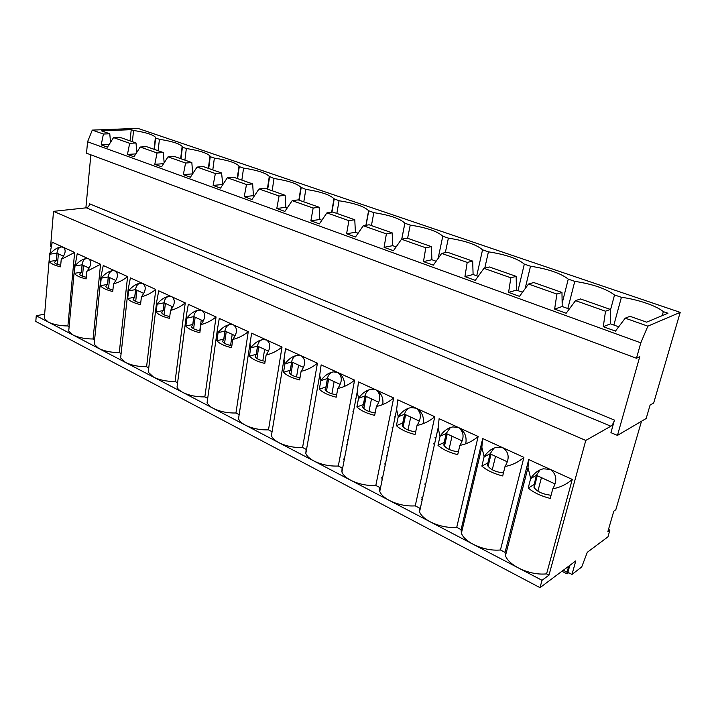 <?xml version="1.0" encoding="UTF-8"?>
<svg xmlns="http://www.w3.org/2000/svg" width="716" height="716" viewBox="0 0 716 716"><rect width="100%" height="100%" fill="white"/><g stroke="black" fill="none" stroke-linecap="round" stroke-linejoin="round"><path stroke-width="1.07" d="M617.461 435.391L646.172 418.493L650.092 405.05L653.672 403.01L680.2 312.373L647.846 326.156L640.811 342.848L636.461 358.26L639.764 356.693L617.461 435.391L610.936 432.652L614.462 420.095L89.643 203.827C89.249 206.065 88.149 207.398 86.323 207.81L53.521 211.345L585.778 440.43L548.993 575.136L546.577 573.883C537.519 574.742 528.131 572.764 518.42 567.958C511.43 564.181 507.107 560.109 505.451 555.759L505.04 552.367L528.712 459.556L528.005 467.53L530.681 478.467L528.22 488.017C533.599 492.572 540.929 496.045 550.219 498.425L552.788 488.786C560.198 487.444 566.696 484.32 572.272 479.425L546.577 573.883M50.594 246.349L53.521 211.345M548.993 575.136L542.012 580.291L540.016 587.657L35.8 321.448L36.256 315.765L44.652 314.127M680.2 312.373L137.776 128.343L92.275 130.106L103.417 134.035L109.781 133.767L101.484 130.858L131.234 129.677L133.561 130.473L132.371 141.696M605.521 311.218L575.539 300.639L580.524 298.957L610.345 309.428L605.521 311.218L603.275 326.693L615.456 331.105L625.229 318.173L647.846 326.156M556.896 294.061L528.515 284.046L533.724 282.534L561.971 292.45L556.896 294.061L554.632 309.079L566.15 313.25L575.539 300.639M510.857 277.817L483.962 268.321L489.368 266.97L516.147 276.367L510.857 277.817L508.584 292.405L519.503 296.361L528.515 284.046M467.208 262.414L441.683 253.401L447.258 252.193L472.694 261.116L467.208 262.414L464.926 276.609L475.281 280.35L483.962 268.321M425.778 247.79L401.515 239.225L407.234 238.151L431.417 246.635L425.778 247.79L423.487 261.6L433.323 265.162L441.683 253.401M386.38 233.89L363.289 225.746L369.143 224.779L392.162 232.861L386.38 233.89L384.089 247.342L393.442 250.725L401.515 239.225M348.889 220.662L326.89 212.894L332.851 212.043L354.778 219.74L348.889 220.662L346.598 233.765L355.503 236.987L363.289 225.746M313.152 208.052L292.173 200.641L298.223 199.889L319.148 207.237L313.152 208.052L310.869 220.823L319.363 223.902L326.89 212.894M279.061 196.014L259.022 188.943L265.153 188.29L285.147 195.307L279.061 196.014L276.788 208.49L284.887 211.417L292.173 200.641M246.501 184.531L227.348 177.774L233.541 177.201L252.659 183.905L246.501 184.531L244.228 196.703L251.978 199.504L259.022 188.943M215.373 173.541L197.043 167.079L203.29 166.577L221.584 173.004L215.373 173.541L213.108 185.435L220.519 188.111L227.348 177.774M185.578 163.033L168.027 156.84L174.319 156.41L191.843 162.568L185.578 163.033L183.332 174.65L190.42 177.219L197.043 167.079M157.046 152.956L140.22 147.022L146.538 146.664L163.346 152.562L157.046 152.956L154.799 164.322L161.592 166.783L168.027 156.84M129.677 143.307L113.531 137.606L119.885 137.311L136.013 142.976L129.677 143.307L127.448 154.423L133.964 156.777L140.22 147.022M625.229 318.173L629.955 316.302L646.629 322.155L667.974 313.232L663.347 311.657C656.724 305.866 637.016 299.207 621.407 297.31L613.863 325.055M401.721 239.189L404.853 223.222L410.223 225.093C426.709 227.652 437.557 231.366 442.774 236.217L448.386 238.142C465.23 240.755 476.614 244.648 482.539 249.821L488.428 251.835C505.657 254.502 517.623 258.592 524.318 264.106L530.511 266.227C548.134 268.947 560.717 273.244 568.262 279.133L574.778 281.361C592.812 284.136 606.067 288.673 614.534 294.965L621.407 297.31M404.853 223.222C400.235 218.666 389.889 215.14 373.824 212.643L371.425 225.585M365.894 225.316L368.588 210.683L373.824 212.643M368.588 210.683C364.328 206.459 354.483 203.147 339.062 200.749L336.851 213.449M331.651 212.213L333.978 198.735L339.062 200.749M333.978 198.735C330.04 194.797 320.652 191.682 305.83 189.382L303.799 201.849M298.849 200.113L300.908 187.315L305.83 189.382M300.908 187.315C297.256 183.654 288.297 180.718 274.022 178.508L272.161 190.751M267.372 189.069L269.288 176.413L274.022 178.508M269.288 176.413C265.896 172.986 257.321 170.211 243.565 168.09L241.856 180.11M237.247 178.499L239.001 165.978L239.287 166.631L243.565 168.09M239.001 165.978C235.85 162.774 227.634 160.151 214.361 158.102L212.795 169.916M208.365 168.358L209.985 155.981L210.253 156.697L214.361 158.102M209.985 155.981C207.04 152.982 199.155 150.494 186.339 148.516L184.907 160.133M180.656 158.639L182.15 146.404L182.401 147.174L186.339 148.516M182.15 146.404C179.403 143.585 171.822 141.222 159.426 139.316L158.12 150.727M154.056 149.304L155.426 137.212L155.641 138.018L159.426 139.316M155.426 137.212C152.848 134.563 145.563 132.317 133.561 130.473M569.283 309.052L562.203 306.511L554.632 309.079M640.811 342.848L87.576 141.768L92.275 130.106M103.417 134.035L101.207 144.918L107.463 147.183L113.531 137.606M636.461 358.26L86.52 153.206L87.576 141.768M85.884 207.864L90.86 154.826M614.462 420.095C613.505 423.111 612.305 425.143 610.864 426.208L585.778 440.43M540.016 587.657L575.798 560.897L571.995 574.42L581.687 567L587.299 552.296L607.947 536.848L609.898 530.117L607.857 531.621L613.782 511.17L615.823 509.72L641.509 421.232M609.898 530.117L608.493 529.446M476.059 466.546L477.133 467.056M475.988 468.81L476.641 469.123M347.43 439.803L348.11 439.517M386.3 455.618L387.222 455.206M425.59 484.508L424.669 484.052M430.316 463.163L429.126 463.914M385.342 464.344L384.582 463.959M388.824 447.437L387.965 447.545M347.036 445.146L346.463 444.851M349.802 430.71L349.175 430.683M569.838 565.354L567.886 572.317L571.995 574.42M551.069 495.248C542.567 494.264 536.857 491.606 533.948 487.256L536.561 475.37L554.918 483.873M537.895 491.185L541.439 477.626M539.9 470L536.4 475.29L534.145 484.705M552.788 488.786C557.513 480.561 556.663 474.082 550.219 469.365L550.21 469.356M533.975 484.625L528.22 488.017M572.272 479.425L550.219 469.365L543.31 468.81C538.441 469.911 534.234 473.133 530.681 478.467M550.219 469.365L528.712 459.556M523.906 457.363L482.7 438.568L481.85 447.24L484.123 456.736C487.757 451.438 491.999 448.288 496.85 447.285L503.053 447.849C509.103 452.342 509.756 458.562 505.031 466.501C512.155 465.158 518.447 462.115 523.906 457.363L500.448 549.986L505.04 552.367M458.401 427.488L439.114 418.69L438.12 427.926L440.045 436.169C443.741 430.916 448.001 427.828 452.816 426.924L458.401 427.488C464.084 431.766 464.568 437.745 459.842 445.415C466.707 444.072 472.811 441.101 478.154 436.491L458.401 427.488C464.281 430.88 466.787 435.928 465.91 442.64M416.068 408.174L397.774 399.832L396.628 409.534L398.248 416.667C401.998 411.467 406.258 408.451 411.029 407.619L416.068 408.174C421.429 412.264 421.751 418.019 417.034 425.429C423.648 424.096 429.564 421.196 434.8 416.721L416.068 408.174C421.652 411.423 424.06 416.318 423.281 422.887M382.818 404.146C383.507 397.711 381.189 392.95 375.882 389.844L393.675 397.962C388.546 402.303 382.791 405.14 376.41 406.473C381.109 399.295 380.93 393.755 375.882 389.844L358.492 381.914L357.203 392.001L358.573 398.15C362.359 393.012 366.61 390.068 371.309 389.307L375.882 389.844L371.926 389.083M337.684 372.427L321.135 364.874L319.703 375.256L320.858 380.545C324.67 375.479 328.895 372.597 333.531 371.899L337.684 372.427C342.445 376.16 342.49 381.512 337.818 388.466C343.984 387.141 349.569 384.367 354.599 380.142L337.684 372.427C342.731 375.39 344.96 380.026 344.36 386.327M301.32 355.843L285.559 348.647L283.992 359.262L284.95 363.791C288.79 358.797 292.987 355.977 297.534 355.333L301.32 355.843C305.822 359.423 305.75 364.587 301.105 371.327C307.057 370.011 312.498 367.299 317.43 363.182L301.32 355.843M282.023 347.036L251.638 333.182L249.938 343.966L250.734 347.824C254.583 342.91 258.745 340.154 263.211 339.554L266.674 340.037C270.934 343.474 270.755 348.459 266.128 355.011C271.892 353.695 277.19 351.037 282.023 347.036L268.491 429.86L271.892 431.623M248.264 331.642L219.266 318.414L217.431 329.324L218.085 332.582C221.951 327.749 226.068 325.055 230.445 324.5L233.613 324.957C237.649 328.259 237.372 333.083 232.781 339.447C238.365 338.14 243.53 335.544 248.264 331.642L235.949 412.998L239.153 414.662M216.044 316.946L188.326 304.3L186.375 315.291L186.903 318.029C190.769 313.277 194.85 310.637 199.138 310.118L202.046 310.556C205.868 313.733 205.51 318.405 200.945 324.59C206.36 323.292 211.39 320.75 216.044 316.946L204.839 396.897L207.694 398.365M185.247 302.904L158.737 290.812L156.661 301.839L157.09 304.121C160.957 299.44 164.993 296.854 169.182 296.37L171.867 296.791C175.492 299.843 175.044 304.372 170.524 310.386C175.769 309.106 180.683 306.609 185.247 302.904L175.089 381.485L177.586 382.774M155.793 289.461L130.41 277.889L128.227 288.933L128.567 290.803C132.424 286.203 136.407 283.67 140.506 283.223L142.976 283.617C146.431 286.561 145.912 290.956 141.419 296.809C146.511 295.529 151.309 293.086 155.793 289.461L146.592 366.717L148.758 367.845M127.591 276.6L103.265 265.511L100.965 276.546L101.233 278.05C105.082 273.521 109.02 271.051 113.03 270.621L115.312 270.997C118.588 273.834 118.006 278.103 113.549 283.796C118.507 282.534 123.179 280.135 127.591 276.6L119.268 352.576L121.111 353.525M100.562 264.276L86.842 271.337C91.254 265.779 91.908 261.635 88.784 258.906L77.23 253.634L75.028 265.824C78.867 261.367 82.752 258.941 86.672 258.539L88.784 258.906L100.562 264.276L93.062 338.999L94.593 339.796M74.634 252.444L61.218 259.38C65.595 253.956 66.302 249.929 63.33 247.297L74.634 252.444L67.904 325.968L69.13 326.603M52.232 242.232L63.33 247.297L61.37 246.948C57.54 247.333 53.709 249.705 49.878 254.09L52.232 242.232M482.7 438.568L461.086 529.607L456.727 527.352C447.813 527.987 438.971 526.144 430.218 521.821L48.258 322.039L44.294 318.405L44.464 316.338M478.154 436.491L456.727 527.352M434.8 416.721L415.244 505.863L419.379 508.002L419.549 511.806L438.12 427.926M393.675 397.962L375.819 485.448L379.749 487.48L379.766 491.409L396.628 409.543M354.599 380.142L338.31 466.018L342.051 467.951L341.908 471.969L357.203 392.01M317.43 363.182L302.573 447.509L306.135 449.353L305.822 453.425L319.703 375.282M60.941 246.975C58.685 247.62 57.352 249.678 56.94 253.178L56.322 260.418L49.261 261.483L49.878 254.09M67.904 325.968C60.01 325.878 53.458 324.563 48.258 322.039L36.256 315.765M61.218 259.38L60.574 266.826C54.47 265.385 50.693 263.604 49.261 261.483M60.708 265.233C57.155 264.526 55.06 263.577 54.416 262.396L56.322 260.418M63.42 256.176L57.029 253.213L56.412 260.463M93.062 338.999C85.088 338.945 78.393 337.603 72.987 334.972L68.727 331.06L68.933 328.796M542.012 580.291L430.218 521.821C424.445 518.715 420.892 515.377 419.549 511.806M119.268 352.576C111.204 352.558 104.357 351.18 98.736 348.441L94.154 344.217L94.405 341.729M86.189 258.574C83.879 259.255 82.51 261.331 82.08 264.822L81.382 272.178L74.339 273.342L75.028 265.824M86.842 271.337L86.117 278.909C79.852 277.423 75.932 275.562 74.339 273.342M86.278 277.253C82.51 276.519 80.282 275.508 79.574 274.228L81.382 272.178M89.052 268.053L82.17 264.866L81.472 272.223M112.475 270.666C110.13 271.382 108.725 273.476 108.259 276.949L107.489 284.44L100.464 285.693L101.233 278.05M113.549 283.796L112.743 291.502C106.317 289.971 102.227 288.029 100.464 285.693M112.922 289.783C108.93 289.013 106.559 287.939 105.789 286.552L107.489 284.44M115.768 280.43L108.358 276.994L107.579 284.485M146.592 366.717C138.43 366.744 131.431 365.33 125.577 362.484L120.628 357.919L120.932 355.181M139.871 283.285C137.49 284.037 136.049 286.149 135.566 289.595L134.706 297.212L127.708 298.581L128.567 290.803M141.419 296.809L140.524 304.64C133.928 303.056 129.65 301.042 127.708 298.581M140.73 302.85C136.496 302.054 133.964 300.899 133.113 299.395L134.706 297.212M143.648 293.345L135.664 289.649L134.805 297.256M143.075 294.383L143.218 293.148M175.089 381.485C166.837 381.556 159.668 380.098 153.582 377.126L148.239 372.186L148.597 369.179M168.457 296.451C166.04 297.256 164.573 299.377 164.054 302.796L163.114 310.547L156.142 312.033L157.09 304.121M170.524 310.386L169.531 318.36C162.756 316.732 158.29 314.619 156.142 312.033M169.764 316.49C165.271 315.666 162.568 314.431 161.637 312.794L163.114 310.547M172.753 306.824L164.161 302.85L163.212 310.592M171.205 309.446L171.598 306.296M204.839 396.897C196.506 397.013 189.167 395.527 182.822 392.422C179.653 390.739 177.729 388.949 177.031 387.061L177.461 383.749M198.296 310.225C195.853 311.075 194.358 313.196 193.821 316.588L192.774 324.473L185.856 326.084L186.903 318.029M200.945 324.59L199.845 332.707C192.881 331.016 188.219 328.805 185.856 326.084M200.113 330.747C195.343 329.888 192.452 328.563 191.423 326.782L192.774 324.473M203.183 320.92L193.929 316.633L192.881 324.518M199.791 330.702L201.232 320.025M235.949 412.998C227.527 413.177 220 411.646 213.377 408.397C209.949 406.581 207.855 404.638 207.103 402.571L207.613 398.928M229.478 324.625C227.017 325.538 225.504 327.668 224.94 331.007L223.786 339.026L216.921 340.78L218.085 332.582M232.781 339.447L231.572 347.707C224.403 345.962 219.526 343.653 216.921 340.78M231.868 345.667C226.802 344.772 223.705 343.349 222.569 341.398L223.786 339.026M235.018 335.67L225.057 331.052L223.902 339.08M230.588 345.443L232.208 334.372M268.491 429.86C259.98 430.092 252.265 428.517 245.337 425.125C241.623 423.138 239.35 421.026 238.526 418.779L239.135 414.77M262.092 339.724C259.622 340.691 258.1 342.812 257.509 346.096L256.247 354.259L249.454 356.165L250.734 347.824M266.128 355.011L264.795 363.424C257.42 361.616 252.3 359.19 249.454 356.165M265.135 361.285C259.747 360.363 256.418 358.832 255.165 356.693L256.247 354.259M268.366 351.126L257.635 346.15L256.364 354.313M262.808 360.846L264.616 349.381M302.573 447.509C293.972 447.813 286.06 446.184 278.819 442.631C274.783 440.474 272.304 438.165 271.4 435.713L283.992 359.289M296.227 355.557C293.784 356.586 292.253 358.698 291.645 361.902L290.249 370.226L283.545 372.293L284.95 363.791M301.105 371.327L299.637 379.901C292.03 378.03 286.668 375.488 283.545 372.293M300.022 377.654C294.276 376.705 290.705 375.059 289.309 372.714L290.249 370.226M303.333 367.326L291.761 361.965L290.374 370.279M296.54 376.956L298.554 365.106M338.31 466.018C329.629 466.393 321.502 464.72 313.921 460.988C309.518 458.643 306.815 456.119 305.822 453.425M332.009 372.186C329.593 373.278 328.071 375.381 327.445 378.487L325.914 386.962L319.309 389.209L320.858 380.545M337.818 388.466L336.207 397.201C328.367 395.25 322.728 392.592 319.309 389.209M336.645 394.838C330.524 393.863 326.684 392.082 325.118 389.504L325.914 386.962M340.046 384.331L327.57 378.549L326.04 387.025M331.893 393.818L334.13 381.592M375.819 485.448C367.057 485.895 358.707 484.168 350.759 480.257C345.953 477.688 343 474.923 341.908 471.969M369.537 389.683C367.174 390.838 365.679 392.914 365.044 395.903L363.361 404.54L356.881 406.974L358.573 398.15M376.41 406.473L374.647 415.378C366.547 413.356 360.622 410.554 356.881 406.974M375.139 412.89C368.615 411.888 364.471 409.973 362.717 407.127L363.361 404.54M378.63 402.204L365.178 395.966L363.495 404.603M369 411.476L371.479 398.893M415.244 505.863C406.402 506.409 397.81 504.619 389.477 500.511C384.215 497.692 380.984 494.658 379.766 491.409M408.934 408.12C406.67 409.328 405.211 411.36 404.576 414.224L402.732 423.022L396.387 425.662L398.248 416.667M417.034 425.429L415.092 434.514C406.724 432.41 400.486 429.457 396.387 425.662M415.656 431.873C408.693 430.862 404.218 428.786 402.24 425.635L402.732 423.022M419.245 421.017L404.71 414.287L402.875 423.093M407.995 429.976L410.724 417.07M450.355 427.586L446.193 433.502L444.18 442.479L437.995 445.343L440.045 436.169M459.842 445.415L457.712 454.669C449.057 452.485 442.488 449.371 437.995 445.343M458.356 451.877C450.919 450.856 446.077 448.601 443.839 445.11L444.18 442.479M462.035 440.841L446.345 433.574L444.323 442.551M449.03 449.388L452.02 436.205M500.448 549.986C491.453 550.729 482.351 548.823 473.133 544.267C466.787 540.848 462.876 537.17 461.39 533.232L461.086 529.607M493.95 448.171L490.066 453.828L487.865 462.983L481.877 466.098L484.123 456.736M505.031 466.501L502.695 475.943C493.727 473.661 486.791 470.376 481.877 466.098M503.429 472.972C495.472 471.96 490.227 469.508 487.677 465.624L487.865 462.983M507.197 461.757L490.227 453.899L488.017 463.055M492.268 469.768L495.535 456.361M568.746 566.168L567.063 572.191L567.099 573.91L568.611 572.693M522.501 483.927L523.888 483.631M487.444 464.335L488.58 464.362M434.988 437.36L435.775 438.532M434.737 443.186L433.547 443.911M394.283 416.793L395.044 417.222M392.887 427.712L392.019 427.801M355.279 398.723L355.879 398.928M353.516 411.27L352.89 411.244M109.163 144.507L101.207 144.918M110.515 142.368L109.781 133.767M618.713 326.791L610.48 323.838L610.345 309.428M562.203 306.511L561.971 292.45M522.501 292.253L516.478 290.096L516.147 276.367M478.172 276.34L473.097 274.523L472.694 261.116M436.107 261.242L431.9 259.729L431.417 246.635M396.136 246.895L392.708 245.66L392.162 232.861M358.098 233.237L355.396 232.27L354.778 219.74M321.869 220.233L319.81 219.499L319.148 207.237M287.313 207.828L285.854 207.309L285.147 195.307M254.323 195.987L253.41 195.656L252.659 183.905M222.792 184.665L221.584 173.004M192.667 173.782L191.843 162.568M164.143 162.845L163.346 152.562M136.783 152.383L136.013 142.976M130.052 140.882L131.234 129.677M155.641 138.018L154.352 149.402M182.401 147.174L180.987 158.755M210.253 156.697L208.705 168.484M239.287 166.631L237.596 178.615M269.556 176.977L267.721 189.194M301.159 187.789L299.154 200.22M334.184 199.084L331.929 212.178M368.722 210.898L366.073 225.289M404.88 223.258L401.757 239.18M410.223 225.093L407.61 238.285M442.774 236.217L438.138 258.387M448.386 238.142L445.325 252.614M482.539 249.821L476.74 275.83M488.428 251.835L484.768 268.124M524.318 264.106L518.017 290.642M530.511 266.227L525.123 288.673M568.262 279.133L562.149 303.271M574.778 281.361L567.842 308.533M614.534 294.965L610.354 310.476M663.347 311.657L662.202 315.649M610.48 323.838L603.275 326.693M516.478 290.096L508.584 292.405M473.097 274.523L464.926 276.609M431.9 259.729L423.487 261.6M392.708 245.66L384.089 247.342M355.396 232.27L346.598 233.765M319.81 219.499L310.869 220.823M285.854 207.309L276.788 208.49M253.41 195.656L244.228 196.703M222.381 184.522L213.108 185.435M192.613 173.854L183.332 174.65M163.606 163.678L154.799 164.322M135.807 153.904L127.448 154.423M86.323 207.81L610.864 426.208M534.154 487.668L537.26 475.692M536.4 475.29L530.637 478.61M57.468 264.392L58.372 253.84M56.94 253.178L49.869 254.198M82.474 276.242L83.495 265.475M82.08 264.822L75.019 265.931M108.528 288.566L109.664 277.602M108.259 276.949L101.224 278.166M135.682 301.409L136.944 290.24M135.566 289.595L128.549 290.92M164.018 314.789L165.414 303.432M164.054 302.796L157.081 304.237M193.615 328.751L195.155 317.206M193.821 316.588L186.885 318.155M224.556 343.322L226.247 331.606M224.94 331.007L218.067 332.707M256.937 358.546L258.789 346.687M257.509 346.096L250.707 347.949M290.866 374.468L292.88 362.475M291.645 361.902L284.923 363.916M326.442 391.133L328.635 379.041M327.445 378.487L320.831 380.679M363.809 408.594L366.18 396.431M365.044 395.903L358.546 398.284M403.108 426.915L405.659 414.725M404.576 414.224L398.221 416.801M444.475 446.149L447.214 433.977M446.193 433.502L440.009 436.304M488.097 466.376L491.015 454.266M490.066 453.828L484.088 456.88M567.063 572.191L563.277 570.258M422.53 498.354L421.617 497.888M382.541 477.93L381.789 477.545M344.486 458.491L343.913 458.195M505.451 555.759L528.005 467.53M44.294 318.405L49.735 253.195M68.727 331.06L74.831 264.651M94.154 344.217L100.974 276.555M120.628 357.919L128.227 288.951M148.239 372.186L156.67 301.866M177.031 387.061L186.375 315.317M207.103 402.571L217.431 329.351M238.526 418.779L249.938 343.993M461.39 533.232L481.85 447.24M561.926 571.27L567.099 573.91M463.189 520.729L464.237 521.266M421.303 499.294L422.216 499.759M381.512 478.923L382.263 479.308M343.653 459.547L344.226 459.842"/></g></svg>
